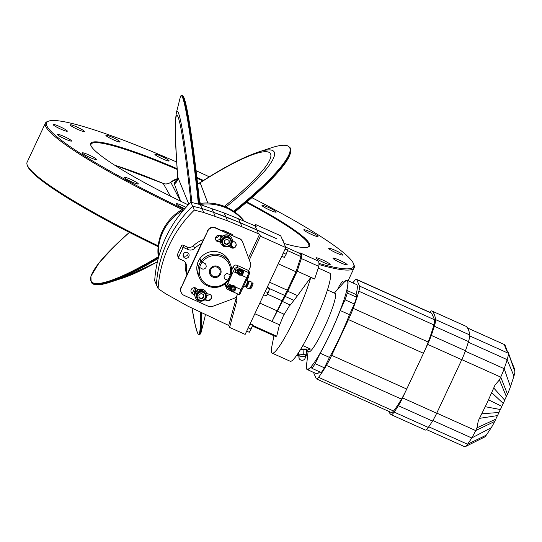 <?xml version="1.0" encoding="UTF-8"?>
<svg xmlns="http://www.w3.org/2000/svg" width="542" height="542" viewBox="0 0 542 542"><rect width="100%" height="100%" fill="white"/><g stroke="black" fill="none" stroke-linecap="round" stroke-linejoin="round"><path stroke-width="0.81" d="M237.572 273.385A3.015 2.967 -23.5 0 1 241.63 269.442A3.015 2.967 -23.5 0 1 243.107 270.986M240.452 275.207A3.015 2.967 -23.5 0 1 238.27 270.119A3.015 2.967 -23.5 0 1 243.128 271.034A3.015 2.967 -23.5 0 1 242.47 274.333M241.441 269.93A2.568 2.527 -23.5 0 1 242.714 271.21L242.904 271.657A2.568 2.527 156.5 0 0 238.771 270.878A2.568 2.527 156.5 0 0 241.556 274.99A2.568 2.527 156.5 0 0 242.904 271.657C242.721 275.275 241.149 275.959 238.202 273.696L238.006 273.256A2.568 2.527 -23.5 0 1 241.441 269.93M241.19 275.119L246.678 277.585L248.954 272.734L238.785 294.435L232.091 291.427M241.63 269.442L248.954 272.734L247.85 270.18L248.954 272.734L249.774 273.1L248.67 270.553L236.901 265.262L238.006 267.816L241.549 269.408M237.342 272.606L236.075 272.037A1.66 1.633 -23.5 0 1 235.621 269.381A1.66 1.633 -23.5 0 1 237.471 269.049L238.737 269.618M238.006 267.816A2.717 2.669 156.5 0 0 234.442 269.171L233.311 271.583L237.633 273.527M246.651 277.579L238.785 294.435L239.605 294.807L249.774 273.1M241.061 289.584L235.37 287.023A3.015 2.967 -23.5 0 1 235.479 287.26M232.823 291.488A3.015 2.967 -23.5 0 1 230.641 286.4A3.015 2.967 -23.5 0 1 235.506 287.314A3.015 2.967 -23.5 0 1 234.849 290.607M229.943 289.665A3.015 2.967 -23.5 0 1 232.023 285.519A3.015 2.967 -23.5 0 1 235.37 287.023M233.819 286.21A2.568 2.527 -23.5 0 1 235.086 287.49L235.282 287.931A2.568 2.527 156.5 0 0 231.149 287.158A2.568 2.527 156.5 0 0 233.934 291.271A2.568 2.527 156.5 0 0 235.282 287.931C235.093 291.555 233.527 292.233 230.574 289.977L230.384 289.536A2.568 2.527 -23.5 0 1 233.819 286.21M229.713 288.886L228.446 288.317A1.66 1.633 -23.5 0 1 227.992 285.661A1.66 1.633 -23.5 0 1 229.842 285.329L231.116 285.898M232.023 285.519L227.694 283.574L226.563 285.986A2.717 2.669 156.5 0 0 227.836 289.516L230.899 290.891M226.529 288.175L225.425 285.627A2.717 2.669 -23.5 0 1 225.377 283.629M231.658 270.275L233.338 266.617A2.717 2.669 -23.5 0 1 236.901 265.262M227.694 283.574L233.311 271.583M230.072 277.802L229.693 278.541M227.681 283.534L232.071 285.512M235.35 286.982L241.048 289.543M227.755 285.952L230.065 286.989M235.377 269.672L237.694 270.709M237.911 270.377L237.83 270.187A1.511 1.484 -23.5 0 1 237.769 269.184M237.708 293.954L237.01 295.437A6.037 5.942 -23.5 0 1 233.616 298.554L212.708 306.332A6.037 5.942 -23.5 0 1 208.101 306.189L184.172 295.437A6.037 5.942 -23.5 0 1 181.258 287.558L207.694 231.122A6.037 5.942 -23.5 0 1 215.689 228.148L239.625 238.9A6.037 5.942 -23.5 0 1 242.735 242.227L250.357 262.816A6.037 5.942 -23.5 0 1 250.16 267.375L248.67 270.553M195.411 297.653L195.33 297.456A6.037 5.942 -23.5 0 1 194.856 295.505A33.489 32.96 -23.5 0 1 192.112 293.486A3.32 3.266 -23.5 0 1 192.261 288.351A3.32 3.266 -23.5 0 1 196.36 288.419A26.856 26.429 156.5 0 0 198.155 289.767A6.037 5.942 -23.5 0 1 206.4 292.653L206.488 292.849A6.037 5.942 -23.5 0 1 204.517 300.004A6.037 5.942 -23.5 0 1 195.411 297.653A6.037 5.942 -23.5 0 1 203.494 289.821A6.037 5.942 -23.5 0 1 206.488 292.849M206.759 293.622A26.856 26.429 156.5 0 0 208.934 294.069A3.32 3.266 -23.5 0 1 210.953 299.306A3.32 3.266 -23.5 0 1 207.782 300.532A33.489 32.96 -23.5 0 1 204.68 299.875M220.831 243.385L220.75 243.189A6.037 5.942 -23.5 0 1 220.425 242.227A26.856 26.429 156.5 0 0 218.216 241.773A3.32 3.266 -23.5 0 1 216.197 236.536A3.32 3.266 -23.5 0 1 219.361 235.309A33.489 32.96 -23.5 0 1 222.715 236.034A6.037 5.942 -23.5 0 1 231.82 238.385L231.901 238.582A6.037 5.942 -23.5 0 1 223.826 246.414A6.037 5.942 -23.5 0 1 224.002 235.54A6.037 5.942 -23.5 0 1 231.901 238.582M232.362 240.384A33.489 32.96 -23.5 0 1 235.038 242.355A3.32 3.266 -23.5 0 1 234.882 247.491A3.32 3.266 -23.5 0 1 230.784 247.423A26.856 26.429 156.5 0 0 229.185 246.21M191.116 292.077A3.32 3.266 156.5 0 0 191.936 293.1A33.489 32.96 156.5 0 0 194.07 294.699A33.489 32.96 156.5 0 0 194.842 295.221M209.991 294.435A6.037 5.942 156.5 0 0 206.875 296.244M194.869 287.734A6.037 5.942 -23.5 0 1 194.924 292.876L193.751 290.18A6.037 5.942 156.5 0 0 194.314 287.68M194.07 294.699L194.924 292.876M248.521 257.863L259.598 234.219L260.445 236.183L285.824 247.579L245.153 334.4L229.598 327.422L228.744 325.464L187.64 306.034L165.656 293.75L158.101 288.608A120.683 118.779 -23.5 0 1 194.321 210.113L203.724 212.491L227.572 220.797L259.598 234.219M241.989 226.678L240.289 222.755L276.718 238.758L256.806 229.808L258.507 233.731L256.8 229.822L240.289 222.748L213.473 212.322L202.024 208.562L192.62 206.19A120.683 118.779 156.5 0 0 156.401 284.685A120.683 118.779 -23.5 0 1 192.62 206.19L202.024 208.568L200.323 204.639L190.919 202.268L194.321 210.113M200.316 204.646L203.724 212.491L202.024 208.562L213.473 212.322L215.174 216.244L213.473 212.328L225.872 216.875L227.572 220.797L224.171 212.952L200.323 204.639M228.744 325.464L236.075 298.534L235.919 297.036M192.268 293.364L193.751 290.18M186.929 274.692A27.154 26.727 -23.5 0 1 185.201 263.439A6.037 5.942 156.5 0 0 185.14 262.145M181.258 287.558L187.119 274.299A27.154 26.727 -23.5 0 1 186.373 266.129A6.037 5.942 156.5 0 0 182.905 260.397L179.212 258.737A1.206 1.186 -23.5 0 1 178.616 258.134L177.444 255.438A1.206 1.186 -23.5 0 1 177.464 254.462L181.529 245.783A1.206 1.186 -23.5 0 1 183.128 245.187L186.821 246.847A6.037 5.942 156.5 0 0 193.521 245.675A27.154 26.727 -23.5 0 1 203.358 239.618M215.54 237.952A6.037 5.942 156.5 0 0 219.395 235.316M221.766 230.56A1.206 1.186 -23.5 0 1 223.121 230.316L231.847 234.239A1.206 1.186 -23.5 0 1 232.45 234.842L232.728 235.485M231.393 245.607A6.037 5.942 156.5 0 0 231.82 246.095A27.154 26.727 -23.5 0 1 233.277 247.721M241.989 226.671L238.588 218.826L224.171 212.952M254.726 225.743L255.343 224.415L280.715 235.817L285.824 247.579M255.343 224.415L256.197 226.38L238.588 218.826L240.289 222.755L225.872 216.875L224.164 212.959M255.099 225.899L256.8 229.822L255.106 225.892M199.774 204.51A48.279 47.513 -23.5 0 1 226.827 208.189A48.279 47.513 -23.5 0 1 243.812 221.061M158.596 257.104A48.279 47.513 -23.5 0 1 183.752 209.876M197.302 203.88A48.279 47.513 -23.5 0 1 226.4 207.207A48.279 47.513 -23.5 0 1 244.367 221.299M158.393 257.877A48.279 47.513 -23.5 0 1 185.676 207.701M211.766 208.406L213.473 212.328L211.773 208.399M158.101 288.608L154.7 280.763A120.683 118.779 156.5 0 1 190.919 202.268A100.649 5.535 84.4 0 0 177.668 116.096A100.649 5.535 84.4 0 0 177.796 177.193L177.79 177.105M260.445 236.183L249.306 259.97M236.488 296.338L236.929 300.492L236.075 298.534M236.929 300.492L229.598 327.422M244.083 286.623A1.206 1.186 -23.5 0 1 243.134 287.274M248.08 276.718A1.206 1.186 -23.5 0 1 248.175 277.897L247.159 280.065M229.401 246.095A26.856 26.429 -23.5 0 1 230.614 247.03A3.32 3.266 156.5 0 0 232.159 247.728A6.037 5.942 -23.5 0 1 231.332 244.293M232.64 240.567L232.382 241.109M178.616 258.134A1.206 1.186 -23.5 0 1 178.63 257.159L182.695 248.48A1.206 1.186 -23.5 0 1 184.3 247.884L187.986 249.544L186.821 246.847M215.669 239.666A3.32 3.266 156.5 0 0 216.495 240.689A6.037 5.942 156.5 0 0 220.973 237.274L221.678 235.77M187.119 274.299L201.495 243.602A27.154 26.727 -23.5 0 0 194.686 248.372A6.037 5.942 -23.5 0 1 187.986 249.544M252.531 325.342L276.725 336.209L279.482 324.712M252.274 326.006L275.228 336.318L276.725 336.209M287.551 250.594L300.973 256.623A59.437 7.832 -65.8 0 0 299.943 253.507L285.593 247.057M269.584 282.24L287.328 290.214L295.973 271.766L278.229 263.791M267.328 294.13L282.118 300.769L284.692 295.431A24.139 3.184 114.2 0 1 287.328 290.214M259.821 303.08L277.199 310.884L282.091 300.763M254.828 313.737L271.989 321.447L277.111 310.844M284.028 314.143L279.665 324.895L271.989 321.447L277.301 311.115L284.238 314.326L290.017 304.841M300.973 256.623L295.973 271.766M263.71 294.787L266.291 295.946L268.1 292.788L269.598 288.893L269.272 288.154L267.24 287.24M267.016 287.727L269.598 288.893M265.248 291.501L268.1 292.788M281.759 256.258L284.34 257.416L286.149 254.259L287.639 250.363L287.321 249.625L285.288 248.717M285.058 249.205L287.639 250.363M283.297 252.978L286.149 254.259M246.678 331.142L249.259 332.3L251.075 329.143L252.565 325.247L252.247 324.509L250.214 323.601M249.984 324.089L252.565 325.247M248.216 327.856L251.075 329.143M282.931 240.919L283.222 240.167L282.138 239.09M282.457 239.828L283.222 240.167M299.13 253.141A60.345 7.954 114.2 0 1 300.464 253.026A60.345 7.954 114.2 0 1 301.352 258.541L318.811 266.386L314.638 279.008L297.179 271.169L287.775 291.244L297.544 295.634L290.275 305.071L282.396 301.42L277.348 311.23M293.798 300.295L285.112 296.393L282.457 301.555M287.775 291.244A48.279 6.362 -65.8 0 0 285.112 296.393M318.811 266.386A60.345 7.954 -65.8 0 0 317.924 260.871L300.464 253.026M297.179 271.169L301.352 258.541M297.544 295.634L310.762 277.416L314.638 279.008M310.762 277.416A48.279 6.362 114.2 0 1 290.546 326.867A48.279 6.362 114.2 0 1 272.192 353.16L290.194 361.25A48.279 6.362 -65.8 0 0 315.783 319.821A48.279 6.362 -65.8 0 0 329.766 273.182L318.269 268.019M272.192 353.16A48.279 6.362 114.2 0 1 271.915 346.06L273.961 335.749M306.664 351.169L307.89 351.169C307.199 350.45 308.046 349.726 310.417 349.007L300.824 349.001M310.417 349.007L302.829 345.593M305.519 355.911L306.833 354.942L306.596 349.617L300.593 349.387M306.833 354.942L303.276 354.468L298.615 354.942L297.511 355.884L297.436 354.299M298.615 354.942L298.513 352.693M297.511 355.884L298.879 356.067M305.485 355.308A3.32 0.63 177.4 0 0 305.492 355.267A3.32 0.63 177.4 0 0 302.145 354.786A3.32 0.63 177.4 0 0 298.859 355.566L298.94 357.341A3.32 0.63 -2.6 0 1 298.947 357.3A3.32 0.63 -2.6 0 1 302.334 356.561A3.32 0.63 -2.6 0 1 305.573 357.043A3.32 0.63 -2.6 0 1 305.566 357.083M303.276 354.468L303.039 349.143M307.517 351.169L308.879 351.785A31.985 4.214 -65.8 0 0 309.313 351.812A31.985 4.214 -65.8 0 0 324.238 327.802A31.985 4.214 -65.8 0 0 335.091 293.432L327.436 289.997M308.113 351.44L306.603 364.773A48.428 6.382 -65.8 0 0 330.579 332.802A48.428 6.382 -65.8 0 0 343.296 283.107L334.326 293.093M337.632 289.414L339.17 286.21A54.911 7.236 -65.8 0 1 342.314 281.494L343.486 282.667A48.882 6.443 114.2 0 1 347.198 280.349A48.882 6.443 114.2 0 1 346.839 290.383L347.32 293.026A54.911 7.236 -65.8 0 1 345.071 299.821L340.186 310.519A48.882 6.443 114.2 0 1 320.173 353.235L315.166 363.662L324.441 367.828A54.911 7.236 114.2 0 1 321.298 372.544L312.023 368.377L310.851 367.212A48.882 6.443 114.2 0 1 307.138 369.522A48.882 6.443 114.2 0 1 306.901 362.137M307.768 354.475A54.911 7.236 -65.8 0 0 307.016 356.846L307.314 358.486M312.023 368.377A54.911 7.236 -65.8 0 0 315.166 363.662M340.186 310.519L349.461 314.685A48.882 6.443 114.2 0 1 329.448 357.402L324.441 367.828M329.448 357.402L320.173 353.235M342.314 281.494L343.906 282.213M345.071 299.821L354.353 303.994L349.461 314.685M347.32 293.026L356.595 297.199A54.911 7.236 114.2 0 1 354.353 303.994M346.839 290.383L356.114 294.55L356.595 297.199M347.198 280.349L356.473 284.516A48.882 6.443 114.2 0 1 356.114 294.55M352.849 282.89A57.438 7.568 114.2 0 1 354.373 280.898A21.45 2.825 114.2 0 1 356.467 279.34A21.45 2.825 114.2 0 1 356.711 279.618L359.515 286.074A21.45 2.825 114.2 0 1 358.845 291.21A57.438 7.568 114.2 0 1 353.188 308.344A21.45 2.825 114.2 0 1 348.445 319.584L331.69 355.342A21.45 2.825 114.2 0 1 326.453 365.416A57.438 7.568 114.2 0 1 318.513 377.307A21.45 2.825 114.2 0 1 316.42 378.872A21.45 2.825 114.2 0 1 316.176 378.594L313.479 372.374M319.705 371.832A48.882 6.443 114.2 0 1 316.413 373.689L307.138 369.522M356.467 279.34L431.493 313.046A21.45 2.825 114.2 0 1 431.737 313.323L434.542 319.78A21.45 2.825 114.2 0 1 433.871 324.915A57.438 7.568 114.2 0 1 428.214 342.049A21.45 2.825 114.2 0 1 424.732 350.538A21.45 2.825 114.2 0 1 423.471 353.289L406.724 389.048A21.45 2.825 114.2 0 1 405.436 391.731A21.45 2.825 114.2 0 1 401.48 399.122A57.438 7.568 114.2 0 1 393.539 411.012A21.45 2.825 114.2 0 1 391.446 412.577L316.42 378.872M424.732 350.538A2135.256 281.44 -65.8 0 0 427.611 344.366A15.088 1.992 -65.8 0 0 431.303 335.403A61.7 8.13 -65.8 0 0 434.332 326.243A22.933 3.022 -65.8 0 0 435.599 319.624A301.725 39.769 -65.8 0 0 431.852 310.979A22.933 3.022 -65.8 0 0 431.771 310.932A22.933 3.022 -65.8 0 0 429.799 312.28M388.709 411.351A301.725 39.769 -65.8 0 0 391.087 414.644A22.933 3.022 -65.8 0 0 391.175 414.691A22.933 3.022 -65.8 0 0 394.122 412.083A61.7 8.13 -65.8 0 0 398.363 405.728A15.088 1.992 -65.8 0 0 402.543 397.875A2135.256 281.44 -65.8 0 0 405.436 391.731M431.771 310.932L465.93 326.277A22.933 3.022 114.2 0 1 466.012 326.325A301.725 39.769 114.2 0 1 469.758 334.97A22.933 3.022 114.2 0 1 468.491 341.589A61.7 8.13 114.2 0 1 465.463 350.749A15.088 1.992 114.2 0 1 461.764 359.712A2135.256 281.44 114.2 0 1 436.703 413.221A15.088 1.992 114.2 0 1 432.523 421.073A61.7 8.13 114.2 0 1 428.282 427.428A22.933 3.022 114.2 0 1 425.328 430.036L391.175 414.691M467.522 327.985L504.568 344.631A22.026 2.906 114.2 0 1 504.649 344.678A300.824 39.647 114.2 0 1 504.975 344.949L504.087 345.01L505.307 346.812L506.309 350.132L508.274 352.557A300.824 39.647 114.2 0 1 508.389 353.289A22.026 2.906 114.2 0 1 507.17 359.651A60.799 8.015 114.2 0 1 504.189 368.682A14.18 1.87 114.2 0 1 500.713 377.103L507.468 394.156A112.844 14.871 114.2 0 1 506.37 396.602L499.419 379.881L495.07 384.983L486.912 403.302L478.301 420.755L476.96 427.828A2134.349 281.318 114.2 0 1 475.659 430.585A14.18 1.87 114.2 0 1 471.73 437.97A60.799 8.015 114.2 0 1 467.55 444.237A22.026 2.906 114.2 0 1 465.253 446.669A22.026 2.906 114.2 0 1 464.718 446.737L426.466 429.555M505.727 348.093L506.96 351.263M505.307 346.812L506.113 348.743M504.914 345.904L504.981 346.385M514.283 368.628A4.946 0.65 -65.8 0 0 514.263 368.275L511.404 361.311M465.3 351.209L504.189 368.682L510.422 386.737A14.18 1.87 114.2 0 1 507.468 394.156M468.302 342.192L507.17 359.651L513.945 376.08A143.921 18.97 114.2 0 1 510.422 386.737M436.75 413.112L475.659 430.585L494.663 421.486A14.18 1.87 114.2 0 1 491.208 427.753L471.73 437.97L432.868 420.511M494.663 421.486A112.844 14.871 114.2 0 0 495.808 419.149L476.96 427.828M505.13 346.609L504.927 346.101M428.736 426.798L467.55 444.237L486.276 435.151A14.18 1.87 114.2 0 1 484.562 437.048L465.253 446.669M461.804 359.624L500.713 377.103A2134.349 281.318 114.2 0 1 499.419 379.881M491.208 427.753A143.921 18.97 114.2 0 1 486.276 435.151M504.975 344.949L507.549 351.907L505.672 347.347M514.595 370.227A4.946 0.65 -65.8 0 0 514.643 369.508L512.237 363.635M508.274 352.557L514.853 370.931A112.844 14.871 114.2 0 1 514.9 371.663A14.18 1.87 114.2 0 1 513.945 376.08M479.643 418.329L497.481 415.592A4.946 0.65 -65.8 0 0 498.992 412.448A4.946 0.65 114.2 0 1 500.368 409.528A4.946 0.65 -65.8 0 0 501.865 406.344A4.946 0.65 114.2 0 1 503.227 403.397A4.946 0.65 -65.8 0 0 504.704 400.179A4.946 0.65 114.2 0 1 506.37 396.602M495.808 419.149A4.946 0.65 114.2 0 1 497.481 415.592M493.809 388.092L504.704 400.179M491.736 392.665L503.227 403.397M488.356 399.759L501.865 406.344M485.11 406.683L500.368 409.528M481.831 413.817L498.992 412.448M318.953 263.426A169.571 20.054 25.1 0 0 353.635 263.94L354.075 265.126A170.473 20.162 -154.9 0 1 354.156 267.816A170.473 20.162 -154.9 0 1 318.96 264.537M182.234 209.503A170.473 20.162 -154.9 0 1 45.399 123.183A170.473 20.162 -154.9 0 1 47.52 121.523L48.705 121.103A169.571 20.054 25.1 0 0 183.311 208.9M45.399 123.183L27.1 162.248A170.473 20.162 25.1 0 0 27.181 164.937A170.473 20.162 25.1 0 0 158.217 245.831M158.129 246.664A169.571 20.054 -154.9 0 1 27.615 166.123L27.181 164.937M333.012 258.331A7.845 0.928 -154.9 0 1 332.998 258.188A7.845 0.928 -154.9 0 1 340.024 260.458A7.845 0.928 -154.9 0 1 347.198 264.706A7.845 0.928 -154.9 0 1 347.205 264.848A7.845 0.928 -154.9 0 1 340.18 262.579A7.845 0.928 -154.9 0 1 333.012 258.331M353.635 263.94A169.571 20.054 25.1 0 0 251.894 197.681M209.273 176.807A169.571 20.054 25.1 0 0 196.055 170.689M176.733 162.044A169.571 20.054 25.1 0 0 48.705 121.103M284.022 243.439A120.812 14.288 25.1 0 0 308.059 247.105A120.812 14.288 25.1 0 0 246.935 201.976M203.453 180.452A120.812 14.288 25.1 0 0 196.854 177.417M177.173 168.697A120.812 14.288 25.1 0 0 90.812 145.337A120.812 14.288 25.1 0 0 188.311 204.89M328.737 248.48A7.845 0.928 -154.9 0 1 328.723 248.344A7.845 0.928 -154.9 0 1 335.749 250.607A7.845 0.928 -154.9 0 1 342.923 254.855A7.845 0.928 -154.9 0 1 342.93 254.997A7.845 0.928 -154.9 0 1 335.911 252.728A7.845 0.928 -154.9 0 1 328.737 248.48M303.805 229.957A7.845 0.928 -154.9 0 1 303.798 229.815A7.845 0.928 -154.9 0 1 310.823 232.084A7.845 0.928 -154.9 0 1 317.991 236.332A7.845 0.928 -154.9 0 1 318.005 236.475A7.845 0.928 -154.9 0 1 310.979 234.205A7.845 0.928 -154.9 0 1 303.805 229.957M262.023 205.574A7.845 0.928 -154.9 0 1 262.01 205.438A7.845 0.928 -154.9 0 1 269.035 207.701A7.845 0.928 -154.9 0 1 276.21 211.949A7.845 0.928 -154.9 0 1 276.217 212.091A7.845 0.928 -154.9 0 1 269.191 209.822A7.845 0.928 -154.9 0 1 262.023 205.574M154.917 154.423A7.845 0.928 -154.9 0 1 154.904 154.28A7.845 0.928 -154.9 0 1 161.929 156.55A7.845 0.928 -154.9 0 1 169.104 160.798A7.845 0.928 -154.9 0 1 169.111 160.94A7.845 0.928 -154.9 0 1 162.085 158.671A7.845 0.928 -154.9 0 1 154.917 154.423M105.9 135.439A7.845 0.928 -154.9 0 1 105.886 135.297A7.845 0.928 -154.9 0 1 112.912 137.566A7.845 0.928 -154.9 0 1 120.087 141.808A7.845 0.928 -154.9 0 1 120.1 141.95A7.845 0.928 -154.9 0 1 113.075 139.68A7.845 0.928 -154.9 0 1 105.9 135.439M70.155 124.985A7.845 0.928 -154.9 0 1 70.148 124.843A7.845 0.928 -154.9 0 1 77.167 127.113A7.845 0.928 -154.9 0 1 84.342 131.36A7.845 0.928 -154.9 0 1 84.356 131.503A7.845 0.928 -154.9 0 1 77.33 129.233A7.845 0.928 -154.9 0 1 70.155 124.985M53.123 124.66A7.845 0.928 -154.9 0 1 53.116 124.518A7.845 0.928 -154.9 0 1 60.135 126.787A7.845 0.928 -154.9 0 1 67.31 131.035A7.845 0.928 -154.9 0 1 67.323 131.178A7.845 0.928 -154.9 0 1 60.297 128.908A7.845 0.928 -154.9 0 1 53.123 124.66M57.398 134.511A7.845 0.928 -154.9 0 1 57.384 134.369A7.845 0.928 -154.9 0 1 64.41 136.638A7.845 0.928 -154.9 0 1 71.585 140.886A7.845 0.928 -154.9 0 1 71.598 141.022A7.845 0.928 -154.9 0 1 64.573 138.759A7.845 0.928 -154.9 0 1 57.398 134.511M82.323 153.034A7.845 0.928 -154.9 0 1 82.316 152.891A7.845 0.928 -154.9 0 1 89.342 155.161A7.845 0.928 -154.9 0 1 96.51 159.409A7.845 0.928 -154.9 0 1 96.523 159.551A7.845 0.928 -154.9 0 1 89.498 157.282A7.845 0.928 -154.9 0 1 82.323 153.034M124.111 177.417A7.845 0.928 -154.9 0 1 124.104 177.275A7.845 0.928 -154.9 0 1 131.123 179.544A7.845 0.928 -154.9 0 1 138.298 183.792A7.845 0.928 -154.9 0 1 138.312 183.928A7.845 0.928 -154.9 0 1 131.286 181.665A7.845 0.928 -154.9 0 1 124.111 177.417M184.158 208.453A7.845 0.928 -154.9 0 1 176.394 203.941A7.845 0.928 -154.9 0 1 176.387 203.799A7.845 0.928 -154.9 0 1 186.014 207.329M315.979 258.006A7.845 0.928 -154.9 0 1 315.966 257.863A7.845 0.928 -154.9 0 1 322.991 260.133A7.845 0.928 -154.9 0 1 330.166 264.381A7.845 0.928 -154.9 0 1 330.173 264.523A7.845 0.928 -154.9 0 1 323.147 262.253A7.845 0.928 -154.9 0 1 315.979 258.006M90.981 145.744A120.209 14.214 -154.9 0 1 91.049 144.233A120.209 14.214 -154.9 0 1 177.227 169.45M196.942 178.189A120.209 14.214 -154.9 0 1 202.783 180.879M246.38 202.444A120.209 14.214 -154.9 0 1 308.764 246.217A120.209 14.214 -154.9 0 1 307.639 247.233M201.211 312.707A120.053 6.606 84.4 0 1 199.558 334.787A120.087 120.087 0 0 1 199.354 334.8A120.046 6.606 -95.6 0 0 201.001 312.605M182.607 95.792A119.457 6.572 -95.6 0 1 199.713 203.474L194.293 156.523L190.283 128.203L185.892 104.423L183.826 97.364L183.216 96.164L181.902 95.263A120.046 6.606 84.4 0 1 199.165 203.555M234.198 211.637A120.053 20.806 -35.5 0 0 289.99 147.593L287.538 145.791C284.225 144.66 278.818 145.331 271.332 147.797L271.332 147.797A119.653 20.732 144.5 0 1 233.643 211.251M158.372 257.768A120.053 20.806 144.5 0 1 91.266 282.47L93.719 284.272C97.032 285.404 102.438 284.733 109.924 282.267L109.924 282.267A119.653 20.732 -35.5 0 0 158.25 258.419M158.25 256.806A119.457 20.698 144.5 0 1 91.971 282.226A119.457 20.698 144.5 0 1 129.375 232.389L115.31 245.323L99.186 262.728L90.914 276.278L91.144 282.294A120.046 20.799 -35.5 0 0 158.345 257.552M234.774 212.044L265.946 184.741L282.07 167.336L290.343 153.786L290.112 147.77A120.046 20.799 144.5 0 1 234.368 211.753M198.961 203.589A120.053 6.606 -95.6 0 0 181.699 95.277A120.087 120.087 0 0 1 181.902 95.263M200.073 203.426L199.571 202.119M199.497 201.373L200.452 203.379M207.803 202.999L200.154 182.769M197.6 183.948A7.242 7.148 160.7 0 0 199.998 182.857A100.649 17.439 144.5 0 1 269.889 152.925A100.649 17.439 144.5 0 1 224.429 206.373M180.439 201.096L170.771 182.214A18.103 17.818 -23.5 0 1 177.173 178.765L174.687 182.437L174.341 183.921L180.635 201.19M188.901 204.28L177.796 177.193A7.242 7.121 162.6 0 1 174.341 183.921M174.687 182.437A7.242 6.572 -141.6 0 0 176.929 180.696A7.242 6.572 -141.6 0 0 176.929 180.689L177.783 177.159C175.12 143.976 174.666 122.445 176.421 112.573L180.296 97.201A119.653 6.585 84.4 0 1 198.365 203.69M114.755 165.229A119.457 14.126 -154.9 0 1 163.217 183.426L163.217 183.426C165.872 184.429 168.393 184.023 170.771 182.214L177.729 178.569M170.784 182.207L170.771 182.2C168.372 184.253 164.104 184.28 163.196 183.42L170.432 196.157M216.495 240.689A3.32 3.266 156.5 0 0 218.047 241.38A26.856 26.429 -23.5 0 1 220.35 241.861M187.39 252.558A3.015 2.967 -23.5 0 1 187.302 257.999A3.015 2.967 -23.5 0 1 184.029 253.155A3.015 2.967 -23.5 0 1 187.39 252.558M188.237 253.128A3.015 2.967 -23.5 0 1 183.115 255.357M204.998 299.604A33.489 32.96 156.5 0 0 207.613 300.139A3.32 3.266 156.5 0 0 211.312 295.783M232.159 247.728A3.32 3.266 156.5 0 0 235.865 243.372M181.089 287.165A6.037 5.942 156.5 0 0 181.008 292.016L181.177 292.409M201.495 243.602L207.694 231.122M215.689 228.148L215.52 227.755A6.037 5.942 156.5 0 0 207.525 230.729M215.52 227.755L239.625 238.9M242.62 241.922L242.45 241.536A6.037 5.942 156.5 0 0 239.456 238.507M246.624 279.828L247.802 280.356A3.618 0.474 114.2 0 1 246.752 283.852A3.618 0.474 114.2 0 1 244.835 286.962A3.618 0.474 114.2 0 1 244.794 286.914M245.865 286.732A3.015 0.4 -65.8 0 0 245.899 286.779A3.015 0.4 -65.8 0 0 247.43 284.354A3.015 0.4 -65.8 0 0 248.412 281.312A3.015 0.4 -65.8 0 0 248.372 281.271A3.015 0.4 -65.8 0 0 248.317 281.278M245.878 286.765L246.156 287.517A3.618 0.474 -65.8 0 0 246.203 287.572A3.618 0.474 -65.8 0 0 248.033 284.665A3.618 0.474 -65.8 0 0 249.212 281.013A3.618 0.474 -65.8 0 0 249.171 280.966A3.618 0.474 -65.8 0 0 249.096 280.973L248.351 281.264M246.203 287.572L248.927 288.798A3.618 0.474 -65.8 0 0 249.002 288.798A3.618 0.474 -65.8 0 0 250.844 285.695A3.618 0.474 -65.8 0 0 251.942 282.247A3.618 0.474 -65.8 0 0 251.894 282.192L249.171 280.966M251.942 282.247A3.618 0.474 -65.8 0 0 251.935 282.24L252.233 283.039A3.015 0.4 -65.8 0 0 252.193 282.992M249.72 288.493A3.015 0.4 -65.8 0 0 249.781 288.493A3.015 0.4 -65.8 0 0 251.319 285.905A3.015 0.4 -65.8 0 0 252.233 283.039A3.015 0.4 -65.8 0 0 252.226 283.032M249.747 288.507L250.54 288.859A3.015 0.4 -65.8 0 0 252.064 286.44A3.015 0.4 -65.8 0 0 253.046 283.398A3.015 0.4 -65.8 0 0 253.012 283.358L252.22 282.999M220.425 242.227A6.037 5.942 -23.5 0 1 222.715 236.034M221.942 242.904A4.831 4.749 -23.5 0 1 224.476 236.624A4.831 4.749 -23.5 0 1 230.797 239.063L231.177 239.943A4.831 4.749 156.5 0 0 224.862 237.511A4.831 4.749 156.5 0 0 224.72 246.21A4.831 4.749 156.5 0 0 231.177 239.943C232.132 244.625 229.977 246.712 224.727 246.217L221.942 242.904M227.037 244.699L224.517 243.568L224.273 240.831L226.549 239.232L229.07 240.363L229.313 243.101L227.037 244.699L226.827 244.212L229.103 242.606L228.859 239.869M224.307 243.08L226.827 244.212M229.103 242.606L229.313 243.101M230.282 286.657L230.201 286.467A1.511 1.484 -23.5 0 1 230.14 285.465M194.856 295.505A6.037 5.942 -23.5 0 1 198.155 289.767M202.986 290.905A4.831 4.749 -23.5 0 1 205.377 293.33L205.764 294.211A4.831 4.749 156.5 0 0 197.986 292.748A4.831 4.749 156.5 0 0 203.223 300.492A4.831 4.749 156.5 0 0 205.764 294.211C208.765 299.509 198.982 303.791 196.902 298.053L196.522 297.172A4.831 4.749 -23.5 0 1 202.986 290.905M201.129 293.493L203.65 294.624L203.894 297.362L201.617 298.967L199.097 297.836L198.853 295.099L201.129 293.493M198.887 297.341L201.407 298.473L203.684 296.874L203.44 294.137M201.407 298.473L201.617 298.967M203.894 297.362L203.684 296.874M240.452 271.352L241.712 271.921L241.834 273.29L240.695 274.089L239.435 273.527L239.313 272.159L240.452 271.352M239.327 273.283L240.587 273.846L241.725 273.046L241.603 271.678M232.823 287.633L234.083 288.202L234.205 289.57L233.067 290.37L231.807 289.807L231.685 288.439L232.823 287.633M231.705 289.557L232.965 290.126L234.103 289.326L233.981 287.958M224.225 278.182L224.232 278.195A27.757 1.524 -95.6 0 0 224.083 276.224L224.591 275.14A27.757 4.81 -35.5 0 0 226.265 273.852L227.423 273.649A28.868 3.415 25.1 0 0 230.242 274.679L231.17 274.835A16.958 16.687 -23.5 0 1 228.622 280.261L227.701 280.106A28.868 3.415 -154.9 0 1 224.883 279.076L224.225 278.182A27.689 1.524 -95.6 0 0 224.076 276.21L224.591 275.126A27.689 4.797 -35.5 0 0 226.258 273.839L227.423 273.635A28.807 3.408 25.1 0 0 230.201 274.652L231.109 274.808A16.897 16.633 156.5 0 0 230.309 264.042L229.158 261.393A16.897 16.633 156.5 0 0 199.896 258.649L201.048 261.298L202.234 262.091A28.807 3.408 25.1 0 0 205.262 263.683L205.994 264.733A27.757 1.524 84.4 0 1 206.217 266.881L205.703 267.965A27.757 4.81 144.5 0 1 203.961 269.089L202.728 269.117A28.868 3.415 -154.9 0 1 199.652 267.504L198.447 266.698A16.958 16.687 -23.5 0 1 200.994 261.278L202.2 262.077A28.868 3.415 25.1 0 0 205.269 263.69L205.892 264.354M197.335 264.144A16.897 16.633 156.5 0 0 198.155 274.841L199.307 277.49A16.897 16.633 156.5 0 0 228.555 280.248M198.447 266.698L197.302 264.049A16.958 16.687 -23.5 0 1 199.842 258.622L199.896 258.649M199.693 267.524A15.752 15.508 156.5 0 0 227.654 280.085M230.201 274.652A15.752 15.508 156.5 0 0 202.234 262.091M217.708 266.454A5.881 5.786 156.5 0 0 209.774 269.672A5.881 5.786 156.5 0 0 212.965 277.125A5.881 5.786 156.5 0 0 220.601 274.028A5.881 5.786 156.5 0 0 217.708 266.454M217.328 267.267A4.98 4.898 156.5 0 0 210.662 273.724A4.98 4.898 156.5 0 0 210.669 273.73A4.98 4.898 -23.5 0 1 217.335 267.281A4.98 4.898 -23.5 0 1 219.801 269.774A4.98 4.898 156.5 0 0 219.801 269.76A4.98 4.898 156.5 0 0 217.328 267.267M198.501 266.739A16.897 16.633 156.5 0 0 199.307 277.49M230.309 264.042A16.897 16.633 156.5 0 0 201.048 261.298M199.842 258.622L200.994 261.278M199.652 267.504A15.799 15.549 -23.5 0 1 202.2 262.077M230.242 274.679A15.799 15.549 -23.5 0 1 227.701 280.106M219.801 269.76L219.801 269.774A4.98 4.898 -23.5 0 1 217.186 276.251A4.98 4.898 -23.5 0 1 210.669 273.737L210.662 273.724M226.563 285.986L225.499 283.527M234.442 269.171L233.338 266.617M228.446 288.317L227.579 286.312M236.075 272.037L235.201 270.031M192.112 293.486L191.936 293.1M232.538 247.762L231.82 246.095M185.201 263.439L186.373 266.129M232.315 235.303L231.847 234.239M177.464 254.462L178.63 257.159M223.121 230.316L223.582 231.38M182.695 248.48L181.529 245.783M184.3 247.884L183.128 245.187M220.181 235.452L220.973 237.274M194.686 248.372L193.521 245.675M269.462 288.588L284.692 295.431M423.471 353.289L348.445 319.584M428.214 342.049L353.188 308.344M468.491 341.589L434.332 326.243M469.758 334.97L435.599 319.624M432.523 421.073L398.363 405.728M436.703 413.221L402.543 397.875M428.282 427.428L394.122 412.083M461.764 359.712L427.611 344.366M466.012 326.325L431.852 310.979M465.463 350.749L431.303 335.403M504.649 344.678L467.529 328.005M514.9 371.663L508.389 353.289L469.765 335.945M494.561 386.053L495.07 384.983M433.871 324.915L358.845 291.21M393.539 411.012L318.513 377.307M406.724 389.048L331.69 355.342M431.737 313.323L356.711 279.618M434.542 319.78L359.515 286.074M401.48 399.122L326.453 365.416M157.451 261.698A104.565 18.116 144.5 0 1 123.088 277.958L109.924 282.267M200.35 312.287A119.457 6.572 84.4 0 1 191.997 308.174L195.364 325.64L197.43 332.7L198.033 333.899L199.354 334.8M205.262 314.631A104.565 5.752 84.4 0 1 204.835 317.49L200.96 332.863A119.653 6.585 -95.6 0 0 201.753 312.978M234.767 212.037A119.457 20.698 -35.5 0 0 290.566 152.2M225.926 206.997A104.565 18.116 -35.5 0 0 258.168 152.106L258.168 152.106C242.789 157.363 223.358 167.573 199.883 182.742L197.573 183.697M191.888 202.512A104.565 5.752 -95.6 0 0 176.421 112.573M207.782 300.532L207.613 300.139M218.216 241.773L218.047 241.38M230.784 247.423L230.614 247.03M225.011 245.763A4.221 4.16 -23.5 0 1 224.374 238.582A4.221 4.16 -23.5 0 1 230.994 241.556A4.221 4.16 -23.5 0 1 225.011 245.763M203.155 292.429A4.221 4.16 -23.5 0 1 203.792 299.618A4.221 4.16 -23.5 0 1 197.18 296.643A4.221 4.16 -23.5 0 1 203.155 292.429M241.529 270.688A2.263 2.229 -23.5 0 1 241.868 274.537A2.263 2.229 -23.5 0 1 238.324 272.944A2.263 2.229 -23.5 0 1 241.529 270.688M233.9 286.969A2.263 2.229 -23.5 0 1 234.246 290.817A2.263 2.229 -23.5 0 1 230.702 289.225A2.263 2.229 -23.5 0 1 233.9 286.969M305.492 355.267L305.573 357.043C304.137 362.564 298.507 359.976 298.94 357.341M506.282 349.068L507.366 351.724M504.914 345.918L505.266 346.772M348.093 280.756L354.156 267.816M157.41 261.867L123.088 277.958M205.364 314.678L204.835 317.49M200.96 332.863L199.558 334.787M258.168 152.106L271.332 147.797M163.196 183.42L114.728 165.208M180.296 97.201L181.699 95.277M243.554 286.386L244.835 286.962M248.372 281.271L247.796 281.013M245.899 286.779L245.323 286.522M249.781 288.493L249.002 288.798"/></g></svg>
